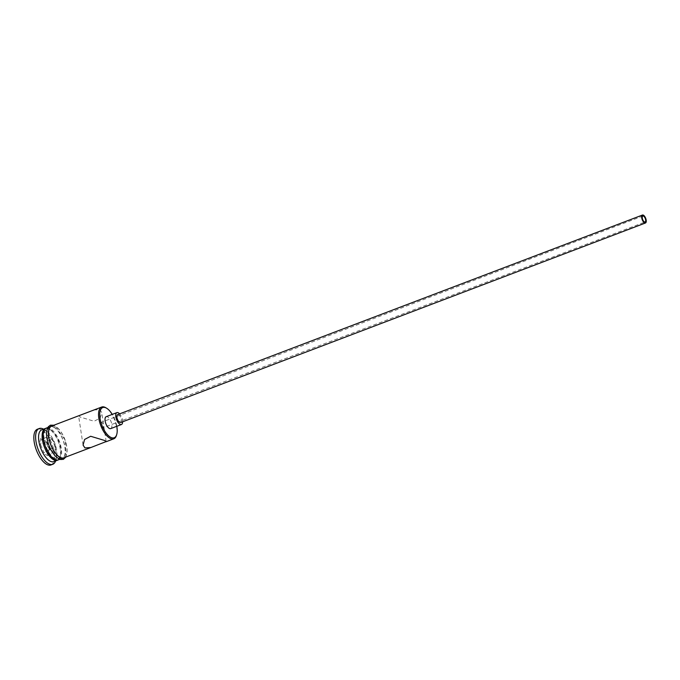 <?xml version="1.0" encoding="UTF-8"?>
<svg xmlns="http://www.w3.org/2000/svg" width="680" height="680" viewBox="0 0 680 680"><rect width="100%" height="100%" fill="white"/><g stroke="black" fill="none" stroke-linecap="round" stroke-linejoin="round"><path stroke-width="0.51" stroke-dasharray="3.4 2.55" d="M116.798 426.3A16.15 7.08 69.2 0 0 112.268 414.383M105.867 407.762A17 7.454 -110.8 0 1 114.707 420.274A17 7.454 -110.8 0 1 116.416 435.498M102.654 427.916C99.798 425.025 99.501 423.096 101.77 422.135C103.819 425.332 104.108 427.261 102.654 427.916L645.099 221.986M642.829 216.036L101.77 422.135M120.674 422.552A4.25 1.861 69.2 0 0 121.201 418.829A4.25 1.861 69.2 0 0 118.575 414.715A4.25 1.861 69.2 0 0 117.657 414.604M122.621 421.812A6.375 2.796 69.2 0 0 119.603 413.865M110.721 428.604A6.375 2.796 69.2 0 0 111.511 423.028A6.375 2.796 69.2 0 0 107.567 416.865A6.375 2.796 69.2 0 0 106.191 416.695M93.891 410.006L99.849 409.589L101.711 412.411L100.198 418.055L94.129 421.243L80.215 417.061L78.803 415.743M50.227 429.692A15.725 6.893 -110.8 0 1 50.669 429.938A15.725 6.893 -110.8 0 1 58.854 441.515A15.725 6.893 -110.8 0 1 60.427 455.6A15.725 6.893 -110.8 0 1 54.596 458.243A15.725 6.893 -110.8 0 1 44.166 439.696A15.725 6.893 -110.8 0 1 50.227 429.692M45.849 428.324A17 7.454 -110.8 0 1 48.977 428.935A17 7.454 -110.8 0 1 49.461 429.207A17 7.454 -110.8 0 1 58.302 441.719A17 7.454 -110.8 0 1 60.01 456.952A17 7.454 -110.8 0 1 57.893 460.012M41.727 429.845A17 7.454 -110.8 0 1 45.407 430.296A17 7.454 -110.8 0 1 45.892 430.567A17 7.454 -110.8 0 1 54.731 443.079A17 7.454 -110.8 0 1 56.44 458.312A17 7.454 -110.8 0 1 53.805 461.618M43.529 429.156A19.125 8.381 -110.8 0 1 43.868 429.352A19.125 8.381 -110.8 0 1 53.813 443.428A19.125 8.381 -110.8 0 1 55.734 460.555A19.125 8.381 -110.8 0 1 55.616 460.929M51.722 426.037A17 7.454 -110.8 0 1 55.403 426.496A17 7.454 -110.8 0 1 65.909 442.935A17 7.454 -110.8 0 1 63.801 457.818M53.618 427.176A17 7.454 -110.8 0 1 64.124 443.615A17 7.454 -110.8 0 1 62.016 458.498A17 7.454 -110.8 0 1 58.335 458.039A17 7.454 -110.8 0 1 47.83 441.6A17 7.454 -110.8 0 1 49.938 426.717A17 7.454 -110.8 0 1 53.618 427.176M46.367 428.077A17 7.454 -110.8 0 1 50.048 428.527A17 7.454 -110.8 0 1 60.554 444.975A17 7.454 -110.8 0 1 58.446 459.85M37.4 429.216A19.125 8.381 -110.8 0 1 41.539 429.726A19.125 8.381 -110.8 0 1 53.363 448.222A19.125 8.381 -110.8 0 1 50.992 464.958M39.304 444.558L42.874 453.152L47.761 455.685L49.087 449.616L45.517 441.022L40.63 438.489L39.304 444.558L40.536 444.55L41.718 439.127L46.095 441.388L49.283 449.081L48.102 454.504L43.724 452.242L40.536 444.55L46.962 442.111L48.144 436.679L41.718 439.127L40.63 438.489M48.144 436.679L52.521 438.94L46.095 441.388L45.517 441.022M52.521 438.94L55.709 446.633L49.087 449.616M55.709 446.633L54.528 452.064L50.15 449.803L43.724 452.242L42.874 453.152M50.15 449.803L46.962 442.111M54.528 452.064L48.102 454.504L47.761 455.685M64.906 457.394A17.212 7.548 69.2 0 0 65.645 441.668A17.212 7.548 69.2 0 0 55.369 426.3A17.212 7.548 69.2 0 0 52.828 425.62M53.584 426.98A17.212 7.548 -110.8 0 1 64.999 447.279A17.212 7.548 -110.8 0 1 58.37 458.235A17.212 7.548 -110.8 0 1 46.954 437.937A17.212 7.548 -110.8 0 1 53.584 426.98M83.053 444.992L78.608 415.947M50.669 429.938L49.461 429.207M60.427 455.6L60.01 456.952M45.892 430.567L43.868 429.352M56.44 458.312L55.734 460.555M62.016 458.498L59.874 459.315M65.951 457.002L65.263 440.156L54.969 425.697L53.864 425.221M49.938 426.717L47.787 427.533M106.173 441.567L101.711 412.411"/><path stroke-width="1.02" d="M112.268 414.383A16.15 7.08 69.2 0 0 106.675 408.247A16.15 7.08 69.2 0 0 106.216 407.991A16.15 7.08 69.2 0 0 99.994 418.268A16.15 7.08 69.2 0 0 110.704 437.308A16.15 7.08 69.2 0 0 116.696 434.596A16.15 7.08 69.2 0 0 116.798 426.3M116.696 434.596L116.416 435.498A17 7.454 -110.8 0 1 113.781 438.812A17 7.454 -110.8 0 1 110.1 438.353A17 7.454 -110.8 0 1 99.594 421.914A17 7.454 -110.8 0 1 101.703 407.031A17 7.454 -110.8 0 1 105.383 407.49A17 7.454 -110.8 0 1 105.867 407.762L106.675 408.247M643.518 216.121A3.188 1.394 69.2 0 0 642.829 216.036A3.188 1.394 69.2 0 0 642.438 218.824A3.188 1.394 69.2 0 0 644.402 221.901A3.188 1.394 69.2 0 0 645.099 221.986A3.188 1.394 69.2 0 0 645.49 219.198A3.188 1.394 69.2 0 0 643.518 216.121M644.555 222.87A4.25 1.861 69.2 0 0 645.473 222.98A4.25 1.861 69.2 0 0 646 219.266A4.25 1.861 69.2 0 0 643.373 215.152A4.25 1.861 69.2 0 0 642.456 215.042A4.25 1.861 69.2 0 0 641.928 218.756A4.25 1.861 69.2 0 0 644.555 222.87M642.456 215.042L117.657 414.604A4.25 1.861 69.2 0 0 117.13 418.327A4.25 1.861 69.2 0 0 119.756 422.433A4.25 1.861 69.2 0 0 120.674 422.552L645.473 222.98M119.603 413.865A6.375 2.796 69.2 0 0 118.278 412.794A6.375 2.796 69.2 0 0 116.9 412.615A6.375 2.796 69.2 0 0 116.11 418.2A6.375 2.796 69.2 0 0 120.054 424.363A6.375 2.796 69.2 0 0 121.431 424.532A6.375 2.796 69.2 0 0 122.621 421.812M116.9 412.615L106.191 416.695A6.375 2.796 69.2 0 0 105.4 422.272A6.375 2.796 69.2 0 0 109.344 428.434A6.375 2.796 69.2 0 0 110.721 428.604L121.431 424.532M90.891 447.517L106.173 441.567L104.567 440.462L90.661 436.271L84.584 439.467L83.07 445.102L84.932 447.925L90.891 447.517L63.801 457.818A17 7.454 -110.8 0 1 60.12 457.36A17 7.454 -110.8 0 1 49.614 440.921A17 7.454 -110.8 0 1 51.722 426.037L101.703 407.031M57.893 460.012A17 7.454 -110.8 0 1 57.375 460.258A17 7.454 -110.8 0 1 53.694 459.808A17 7.454 -110.8 0 1 43.188 443.36A17 7.454 -110.8 0 1 45.296 428.485A17 7.454 -110.8 0 1 45.849 428.324M57.375 460.258L53.805 461.618A17 7.454 -110.8 0 1 50.124 461.159A17 7.454 -110.8 0 1 39.618 444.72A17 7.454 -110.8 0 1 41.727 429.845L45.296 428.485M55.616 460.929A19.125 8.381 -110.8 0 1 52.776 464.279A19.125 8.381 -110.8 0 1 48.637 463.769A19.125 8.381 -110.8 0 1 36.813 445.272A19.125 8.381 -110.8 0 1 39.185 428.536A19.125 8.381 -110.8 0 1 43.325 429.046A19.125 8.381 -110.8 0 1 43.529 429.156M59.874 459.315L58.446 459.85A17 7.454 -110.8 0 1 54.766 459.399A17 7.454 -110.8 0 1 44.259 442.96A17 7.454 -110.8 0 1 46.367 428.077L47.787 427.533M52.776 464.279L50.992 464.958A19.125 8.381 -110.8 0 1 46.852 464.448A19.125 8.381 -110.8 0 1 35.029 445.952A19.125 8.381 -110.8 0 1 37.4 429.216L39.185 428.536M52.828 425.62A17.212 7.548 69.2 0 0 49.189 439.629A17.212 7.548 69.2 0 0 60.154 457.555A17.212 7.548 69.2 0 0 64.906 457.394M113.781 438.812L105.978 441.779M53.864 425.221L50.388 425.178L48.246 426.836L47.209 428.817L46.478 433.415L46.835 438.013L48.807 445.281L51.102 450.262L54.969 455.779L58.769 458.838L60.698 459.535L63.393 459.34L65.951 457.002"/></g></svg>
